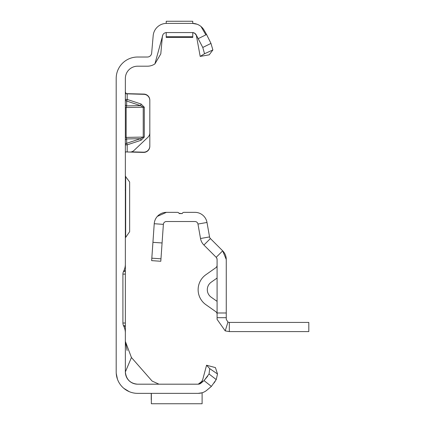 <?xml version="1.0" encoding="UTF-8"?>
<svg xmlns="http://www.w3.org/2000/svg" width="425" height="425" viewBox="0 0 425 425"><rect width="100%" height="100%" fill="white"/><g stroke="black" fill="none" stroke-linecap="round" stroke-linejoin="round"><path stroke-width="0.64" d="M125.359 91.805L126.092 93.808L143.863 94.329A6.115 6.115 0 0 1 149.818 100.438L149.818 132.828A6.115 6.115 0 0 1 147.911 137.259L134.093 150.376A6.115 6.115 0 0 1 129.721 152.049L125.731 151.874L125.359 152.639L125.731 151.874L126.57 151.938L125.71 151.89M179.488 21.255L180.737 21.25M198.289 393.353L137.588 393.353A21.404 21.404 0 0 1 116.19 371.949L116.19 78.428A21.404 21.404 0 0 1 137.588 57.024L147.39 57.024A4.282 4.282 0 0 0 151.656 53.12L153.181 35.673A13.451 13.451 0 0 1 166.584 23.391L166.218 23.391L166.218 21.261L192.759 21.25L192.759 23.391L192.398 23.391L196.998 24.204M125.816 93.633L143.863 94.084A6.115 6.115 0 0 1 149.818 100.199L149.818 100.438M126.092 93.808L126.57 93.845M131.426 151.852L143.544 152.171A6.115 6.115 0 0 0 149.818 146.062L149.818 100.199M125.359 140.553A1.833 1.679 180 0 1 126.671 138.943L126.671 143.289L127.197 144.851L127.197 151.985L143.544 152.41A6.115 6.115 0 0 0 149.818 146.301L149.818 146.062M198.347 38.59L206.582 34.505L210.975 43.403L212.872 49.959L204.537 53.725L202.778 47.462L196.1 34.701A4.282 4.282 0 0 0 192.398 32.56L166.584 32.56A4.282 4.282 0 0 0 164.751 32.975L164.066 33.378A4.282 4.282 0 0 0 162.945 34.584L154.902 63.909A13.451 13.451 0 0 1 147.39 66.199L137.588 66.199A12.229 12.229 0 0 0 125.359 78.428L125.359 264.122A15.289 15.289 0 0 1 123.93 270.582L123.489 271.527A6.115 6.115 0 0 0 122.915 274.109L125.359 274.109L125.359 250.569M123.93 270.582L125.359 270.582L125.359 264.122M125.359 274.109L125.359 325.614L123.489 325.614L123.93 326.559A15.289 15.289 0 0 1 125.359 333.019L125.359 325.614M125.359 333.019L125.359 371.949L131.437 357.51L152.097 381.06L158.992 384.184M207.018 390.07L211.379 386.41L204.032 380.603L209.047 373.984L209.722 368.629L217.51 373.979L216.235 379.589L211.379 386.41L206.858 390.208A13.451 13.451 0 0 1 198.209 393.353L202.103 392.78L202.103 403.75L151.348 403.75L151.348 393.353M201.025 383.127L202.343 381.007L198.209 384.184L137.588 384.184A12.229 12.229 0 0 1 125.359 371.949C126.209 379.467 130.284 383.547 137.588 384.184M200.579 383.467L199.638 383.934M199.665 383.929L201.19 382.973L198.209 384.184A4.282 4.282 0 0 0 200.961 383.18L204.032 380.603L207.644 376.237M162.446 35.737L160.793 53.917L154.902 63.909M176.433 21.25L178.038 21.25M199.623 383.918L198.767 384.147L200.255 383.589L201.445 382.41L202.73 379.562L206.571 365.229L215.433 367.604L217.51 373.979M116.238 373.389L117.449 379.185L116.238 373.394M119.335 383.127L119.696 383.69L119.335 383.127M123.856 388.365L129.243 391.659L123.856 388.365M206.582 34.505L204.048 30.117A13.451 13.451 0 0 0 192.398 23.391L192.498 23.391M166.584 23.391L192.398 23.391M122.915 274.109L122.915 323.032A6.115 6.115 0 0 0 123.489 325.614M201.041 26.536L205.647 34.505M192.398 32.56L192.987 32.603M194.002 32.874L194.857 33.341M195.495 33.888L196.058 34.622M212.872 49.959L209.227 54.82L200.191 56.408L196.361 35.408L194.873 33.378L192.78 32.582M131.437 357.51L125.359 341.376L127.128 350.503M206.571 365.229L209.722 368.629M216.235 379.589L209.047 373.984M214.094 382.952L214.402 382.505M214.742 382.006L215.13 381.416M125.359 326.559L123.93 326.559M125.359 271.527L123.489 271.527M166.218 32.576L166.218 37.453L192.759 37.453L192.759 32.576M204.537 53.725L200.191 56.408M202.778 47.462L210.975 43.403M151.226 399.776L151.226 393.353M141.084 104.029L140.558 105.65L126.671 101.049L126.671 105.905L126.145 107.53L126.145 137.397L143.23 137.084L140.558 138.688L141.084 140.25L144.282 137.073L144.282 107.206L141.084 104.029L127.197 99.434L126.671 101.049A1.833 1.636 180 0 1 125.359 99.482L127.197 99.434L127.197 93.649M125.359 137.434L126.145 137.397L126.671 138.943L140.558 138.688L126.671 143.289A1.833 1.679 0 0 0 125.359 144.898L127.197 144.851L141.084 140.25M144.282 137.073L143.23 137.084L143.23 107.217L140.558 105.65L126.671 105.905A1.833 1.636 0 0 1 125.359 104.332M125.667 176.269L125.667 237.421L129.641 231.694L129.641 181.996L125.359 176.269M129.641 218.641L129.641 215.581M129.641 195.048L129.641 194.576M129.641 198.108L129.641 203.171M182.341 213.302L182.219 213.573L179.047 213.318M157.351 216.389L166.43 212.351L177.432 212.351A1.833 1.833 0 0 1 179.164 213.573L182.219 213.573A1.833 1.833 0 0 1 183.951 212.351L194.953 212.351A12.229 12.229 0 0 1 206.996 222.456L209.546 236.922A3.06 3.06 0 0 0 210.396 238.553L222.679 250.835L226.259 259.484L226.259 317.682L217.085 317.682L217.085 312.986L226.259 312.986M226.259 317.682L226.259 319.361L227.943 322.097L229.314 322.421L308.81 322.421L308.81 331.59L229.314 331.59L225.213 330.884L217.085 319.361L217.085 317.682M216.697 257.986L217.085 259.484L217.085 312.986M182.219 213.573L182.527 213.021M162.079 242.967L152.931 242.33L151.821 258.177L151.651 260.631L160.799 261.269L163.381 224.368A3.06 3.06 0 0 1 166.43 221.521L194.953 221.521A3.06 3.06 0 0 1 197.965 224.049L200.515 238.515A12.229 12.229 0 0 0 203.91 245.039L216.192 257.322A3.06 3.06 0 0 1 217.085 259.484M217.085 278.051L211.193 282.205A9.175 9.175 0 0 0 211.193 297.203L217.085 301.357M217.085 314.165A3.06 3.06 0 0 0 215.788 311.663L205.907 304.698A18.344 18.344 0 0 1 205.907 274.709L215.788 267.745A3.06 3.06 0 0 0 217.085 265.243M216.192 257.322L222.679 250.835A12.229 12.229 0 0 1 226.259 259.484M152.931 242.33L154.232 223.725A12.229 12.229 0 0 1 166.43 212.351M225.213 330.884L227.943 322.097M229.314 331.59L229.314 322.421M216.984 258.703L216.676 257.948M163.381 224.363L154.232 223.725M122.915 323.032L125.359 323.032M166.218 36.715L192.759 36.715L166.218 36.715M144.282 107.206L125.359 107.567M197.965 224.049L206.996 222.456M200.515 238.515L209.546 236.922M203.91 245.039L210.396 238.553M160.974 258.82L151.821 258.177M202.73 379.562L200.977 382.978M125.359 237.421L125.667 237.421M125.263 190.182L125.359 189.757"/></g></svg>
